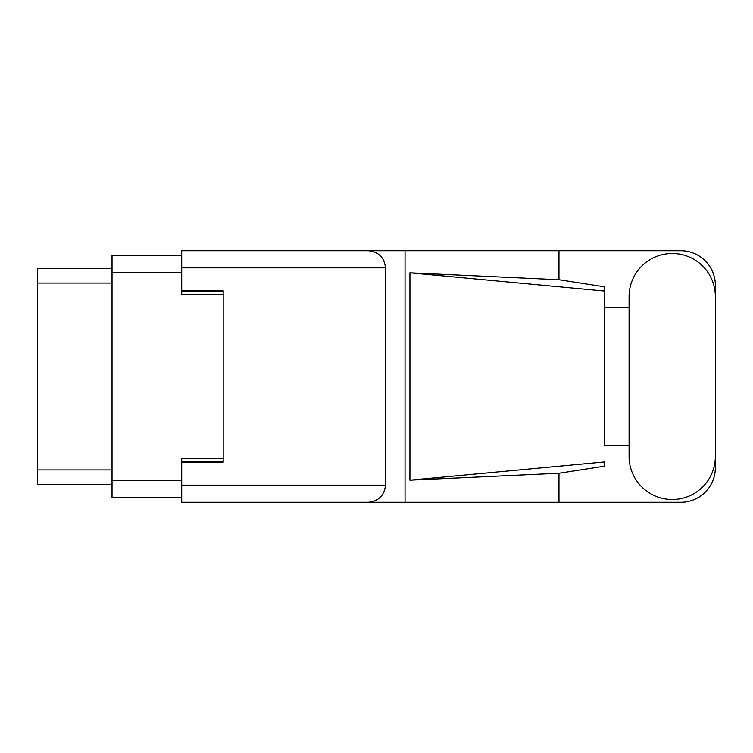 <?xml version="1.0" encoding="UTF-8"?>
<svg xmlns="http://www.w3.org/2000/svg" width="753" height="753" viewBox="0 0 753 753"><rect width="100%" height="100%" fill="white"/><g stroke="black" fill="none" stroke-linecap="round" stroke-linejoin="round"><path stroke-width="1.13" d="M181.708 255.389L112.028 255.389L112.028 497.611L181.708 497.611M223.18 458.342L181.708 458.342L181.708 485.167L385.489 485.167L385.489 267.833L181.708 267.833L181.708 250.693L680.787 250.693A34.563 34.563 0 0 1 715.35 285.255L715.35 307.384M181.708 267.833L181.708 294.658L223.18 294.658M112.028 268.661L37.65 268.661L37.65 484.339L112.028 484.339M629.084 456.412A43.137 43.137 0 0 0 672.213 499.54A43.137 43.137 0 0 0 715.35 456.412L715.35 296.588A43.137 43.137 0 0 0 672.213 253.46A43.137 43.137 0 0 0 629.084 296.588L629.084 456.412M385.489 485.167C384.397 495.502 378.684 501.216 368.339 502.307L680.787 502.307A34.563 34.563 0 0 0 715.35 467.745L715.35 445.616M629.084 445.616L604.753 445.625L604.753 291.053L604.753 445.625M409.924 272.812L604.753 291.053L604.753 286.846L558.971 279.721L409.924 272.812L409.924 480.188L604.753 461.947L604.753 466.154L558.971 473.279L558.971 502.307M409.924 480.188L558.971 473.279M558.971 279.721L558.971 250.693M368.339 502.307L181.708 502.307L405.039 502.307L405.039 250.693L181.708 250.693M604.753 307.375L629.084 307.384M181.708 502.307L181.708 485.167M181.708 290.79L223.18 290.79L223.18 462.21L181.708 462.21M368.339 250.693C378.684 251.784 384.397 257.498 385.489 267.833M112.028 272.539L181.708 272.539M112.028 480.461L181.708 480.461M181.708 461.109L223.18 461.109M181.708 291.891L223.18 291.891M112.028 283.043L37.65 283.043M112.028 469.957L37.65 469.957"/></g></svg>
